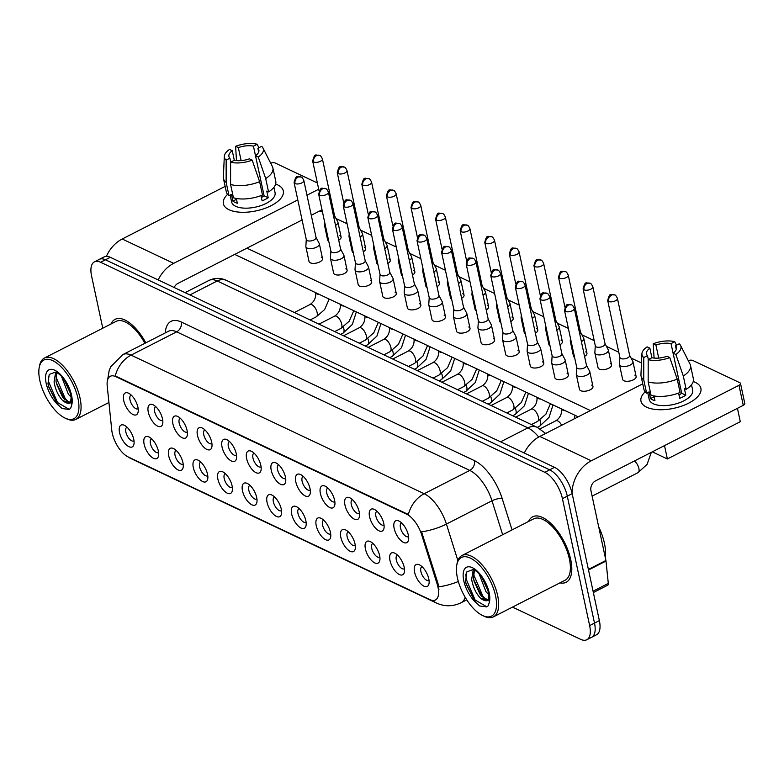 <?xml version="1.0" encoding="UTF-8"?>
<svg xmlns="http://www.w3.org/2000/svg" width="784" height="784" viewBox="0 0 784 784"><rect width="100%" height="100%" fill="white"/><g stroke="black" fill="none" stroke-linecap="round" stroke-linejoin="round"><path stroke-width="1.18" d="M369.568 516.754A12.26 5.566 62.9 0 1 374.389 509.433A12.26 5.566 62.9 0 1 383.768 523.467A12.26 5.566 62.9 0 1 383.993 528.21A12.26 5.566 62.9 0 1 377.114 529.621A12.26 5.566 62.9 0 1 369.568 516.754M377.065 511.325A7.664 3.479 -117.1 0 0 376.83 511.423A7.664 3.479 -117.1 0 0 375.879 516.146A7.664 3.479 -117.1 0 0 379.358 523.006A7.664 3.479 -117.1 0 0 383.797 525.064A7.664 3.479 -117.1 0 0 384.013 524.937M344.98 505.131A12.26 5.566 62.9 0 1 349.801 497.801A12.26 5.566 62.9 0 1 359.18 511.844A12.26 5.566 62.9 0 1 359.405 516.587A12.26 5.566 62.9 0 1 352.526 517.999A12.26 5.566 62.9 0 1 344.98 505.131M352.477 499.702A7.664 3.479 -117.1 0 0 352.241 499.8A7.664 3.479 -117.1 0 0 351.291 504.524A7.664 3.479 -117.1 0 0 354.77 511.384A7.664 3.479 -117.1 0 0 359.209 513.442A7.664 3.479 -117.1 0 0 359.435 513.304M320.391 493.508A12.26 5.566 62.9 0 1 325.223 486.178A12.26 5.566 62.9 0 1 334.592 500.221A12.26 5.566 62.9 0 1 334.817 504.965A12.26 5.566 62.9 0 1 327.947 506.376A12.26 5.566 62.9 0 1 320.391 493.508M327.888 488.079A7.664 3.479 -117.1 0 0 327.653 488.177A7.664 3.479 -117.1 0 0 326.703 492.901A7.664 3.479 -117.1 0 0 330.182 499.761A7.664 3.479 -117.1 0 0 334.631 501.819A7.664 3.479 -117.1 0 0 334.846 501.682M295.813 481.876A12.26 5.566 62.9 0 1 300.635 474.555A12.26 5.566 62.9 0 1 310.013 488.599A12.26 5.566 62.9 0 1 310.239 493.342A12.26 5.566 62.9 0 1 303.359 494.753A12.26 5.566 62.9 0 1 295.813 481.876M303.31 476.456A7.664 3.479 -117.1 0 0 303.065 476.554A7.664 3.479 -117.1 0 0 302.114 481.278A7.664 3.479 -117.1 0 0 305.593 488.128A7.664 3.479 -117.1 0 0 310.043 490.196A7.664 3.479 -117.1 0 0 310.258 490.059M271.225 470.253A12.26 5.566 62.9 0 1 276.046 462.932A12.26 5.566 62.9 0 1 285.425 476.966A12.26 5.566 62.9 0 1 285.65 481.709A12.26 5.566 62.9 0 1 278.771 483.13A12.26 5.566 62.9 0 1 271.225 470.253M278.722 464.834A7.664 3.479 -117.1 0 0 278.487 464.932A7.664 3.479 -117.1 0 0 277.536 469.655A7.664 3.479 -117.1 0 0 281.015 476.505A7.664 3.479 -117.1 0 0 285.454 478.573A7.664 3.479 -117.1 0 0 285.68 478.436M246.637 458.63A12.26 5.566 62.9 0 1 251.468 451.31A12.26 5.566 62.9 0 1 260.837 465.343A12.26 5.566 62.9 0 1 261.062 470.086A12.26 5.566 62.9 0 1 254.192 471.507A12.26 5.566 62.9 0 1 246.637 458.63M254.134 453.201A7.664 3.479 -117.1 0 0 253.898 453.299A7.664 3.479 -117.1 0 0 252.948 458.023A7.664 3.479 -117.1 0 0 256.427 464.883A7.664 3.479 -117.1 0 0 260.876 466.941A7.664 3.479 -117.1 0 0 261.092 466.813M222.048 447.007A12.26 5.566 62.9 0 1 226.88 439.687A12.26 5.566 62.9 0 1 236.258 453.72A12.26 5.566 62.9 0 1 236.474 458.464A12.26 5.566 62.9 0 1 229.604 459.875A12.26 5.566 62.9 0 1 222.048 447.007M229.555 441.578A7.664 3.479 -117.1 0 0 229.31 441.676A7.664 3.479 -117.1 0 0 228.36 446.4A7.664 3.479 -117.1 0 0 231.839 453.26A7.664 3.479 -117.1 0 0 236.288 455.318A7.664 3.479 -117.1 0 0 236.503 455.19M197.47 435.385A12.26 5.566 62.9 0 1 202.292 428.054A12.26 5.566 62.9 0 1 211.67 442.098A12.26 5.566 62.9 0 1 211.896 446.841A12.26 5.566 62.9 0 1 205.016 448.252A12.26 5.566 62.9 0 1 197.47 435.385M204.967 429.955A7.664 3.479 -117.1 0 0 204.732 430.053A7.664 3.479 -117.1 0 0 203.781 434.777A7.664 3.479 -117.1 0 0 207.26 441.637A7.664 3.479 -117.1 0 0 211.7 443.695A7.664 3.479 -117.1 0 0 211.915 443.558M172.882 423.762A12.26 5.566 62.9 0 1 177.703 416.431A12.26 5.566 62.9 0 1 187.082 430.475A12.26 5.566 62.9 0 1 187.307 435.218A12.26 5.566 62.9 0 1 180.428 436.629A12.26 5.566 62.9 0 1 172.882 423.762M180.379 418.333A7.664 3.479 -117.1 0 0 180.144 418.431A7.664 3.479 -117.1 0 0 179.193 423.154A7.664 3.479 -117.1 0 0 182.672 430.014A7.664 3.479 -117.1 0 0 187.111 432.072A7.664 3.479 -117.1 0 0 187.337 431.935M148.294 412.129A12.26 5.566 62.9 0 1 153.125 404.809A12.26 5.566 62.9 0 1 162.494 418.842A12.26 5.566 62.9 0 1 162.719 423.595A12.26 5.566 62.9 0 1 155.849 425.006A12.26 5.566 62.9 0 1 148.294 412.129M155.791 406.71A7.664 3.479 -117.1 0 0 155.555 406.808A7.664 3.479 -117.1 0 0 154.605 411.531A7.664 3.479 -117.1 0 0 158.084 418.382A7.664 3.479 -117.1 0 0 162.533 420.449A7.664 3.479 -117.1 0 0 162.749 420.312M123.715 400.506A12.26 5.566 62.9 0 1 128.537 393.186A12.26 5.566 62.9 0 1 137.915 407.219A12.26 5.566 62.9 0 1 138.141 411.963A12.26 5.566 62.9 0 1 131.261 413.384A12.26 5.566 62.9 0 1 123.715 400.506M131.212 395.077A7.664 3.479 -117.1 0 0 130.977 395.175A7.664 3.479 -117.1 0 0 130.017 399.899A7.664 3.479 -117.1 0 0 133.496 406.759A7.664 3.479 -117.1 0 0 137.945 408.827A7.664 3.479 -117.1 0 0 138.16 408.689M394.146 528.377A12.26 5.566 62.9 0 1 398.978 521.056A12.26 5.566 62.9 0 1 408.346 535.09A12.26 5.566 62.9 0 1 408.572 539.833A12.26 5.566 62.9 0 1 401.702 541.254A12.26 5.566 62.9 0 1 394.146 528.377M401.653 522.948A7.664 3.479 -117.1 0 0 401.408 523.046A7.664 3.479 -117.1 0 0 400.457 527.769A7.664 3.479 -117.1 0 0 403.936 534.629A7.664 3.479 -117.1 0 0 408.386 536.697A7.664 3.479 -117.1 0 0 408.601 536.56M389.991 560.511A12.26 5.566 62.9 0 1 394.822 553.19A12.26 5.566 62.9 0 1 404.191 567.224A12.26 5.566 62.9 0 1 404.417 571.967A12.26 5.566 62.9 0 1 397.547 573.388A12.26 5.566 62.9 0 1 389.991 560.511M397.488 555.092A7.664 3.479 -117.1 0 0 397.253 555.19A7.664 3.479 -117.1 0 0 396.302 559.903A7.664 3.479 -117.1 0 0 399.781 566.763A7.664 3.479 -117.1 0 0 404.23 568.831A7.664 3.479 -117.1 0 0 404.446 568.694M365.403 548.888A12.26 5.566 62.9 0 1 370.234 541.568A12.26 5.566 62.9 0 1 379.613 555.601A12.26 5.566 62.9 0 1 379.828 560.344A12.26 5.566 62.9 0 1 372.959 561.756A12.26 5.566 62.9 0 1 365.403 548.888M372.91 543.459A7.664 3.479 -117.1 0 0 372.665 543.557A7.664 3.479 -117.1 0 0 371.714 548.281A7.664 3.479 -117.1 0 0 375.193 555.141A7.664 3.479 -117.1 0 0 379.642 557.199A7.664 3.479 -117.1 0 0 379.858 557.071M340.824 537.265A12.26 5.566 62.9 0 1 345.646 529.935A12.26 5.566 62.9 0 1 355.025 543.978A12.26 5.566 62.9 0 1 355.25 548.722A12.26 5.566 62.9 0 1 348.37 550.133A12.26 5.566 62.9 0 1 340.824 537.265M348.321 531.836A7.664 3.479 -117.1 0 0 348.086 531.934A7.664 3.479 -117.1 0 0 347.136 536.658A7.664 3.479 -117.1 0 0 350.615 543.518A7.664 3.479 -117.1 0 0 355.054 545.576A7.664 3.479 -117.1 0 0 355.27 545.439M316.236 525.643A12.26 5.566 62.9 0 1 321.058 518.312A12.26 5.566 62.9 0 1 330.436 532.356A12.26 5.566 62.9 0 1 330.662 537.099A12.26 5.566 62.9 0 1 323.782 538.51A12.26 5.566 62.9 0 1 316.236 525.643M323.733 520.213A7.664 3.479 -117.1 0 0 323.498 520.311A7.664 3.479 -117.1 0 0 322.547 525.035A7.664 3.479 -117.1 0 0 326.026 531.895A7.664 3.479 -117.1 0 0 330.466 533.953A7.664 3.479 -117.1 0 0 330.691 533.816M291.648 514.01A12.26 5.566 62.9 0 1 296.479 506.689A12.26 5.566 62.9 0 1 305.848 520.733A12.26 5.566 62.9 0 1 306.074 525.476A12.26 5.566 62.9 0 1 299.204 526.887A12.26 5.566 62.9 0 1 291.648 514.01M299.145 508.591A7.664 3.479 -117.1 0 0 298.91 508.689A7.664 3.479 -117.1 0 0 297.959 513.412A7.664 3.479 -117.1 0 0 301.438 520.262A7.664 3.479 -117.1 0 0 305.887 522.33A7.664 3.479 -117.1 0 0 306.103 522.193M267.07 502.387A12.26 5.566 62.9 0 1 271.891 495.067A12.26 5.566 62.9 0 1 281.27 509.1A12.26 5.566 62.9 0 1 281.495 513.843A12.26 5.566 62.9 0 1 274.616 515.264A12.26 5.566 62.9 0 1 267.07 502.387M274.567 496.968A7.664 3.479 -117.1 0 0 274.331 497.066A7.664 3.479 -117.1 0 0 273.371 501.789A7.664 3.479 -117.1 0 0 276.85 508.64A7.664 3.479 -117.1 0 0 281.299 510.707A7.664 3.479 -117.1 0 0 281.515 510.57M242.481 490.764A12.26 5.566 62.9 0 1 247.303 483.444A12.26 5.566 62.9 0 1 256.682 497.477A12.26 5.566 62.9 0 1 256.907 502.221A12.26 5.566 62.9 0 1 250.027 503.642A12.26 5.566 62.9 0 1 242.481 490.764M249.978 485.335A7.664 3.479 -117.1 0 0 249.743 485.433A7.664 3.479 -117.1 0 0 248.793 490.157A7.664 3.479 -117.1 0 0 252.272 497.017A7.664 3.479 -117.1 0 0 256.711 499.085A7.664 3.479 -117.1 0 0 256.936 498.947M217.893 479.142A12.26 5.566 62.9 0 1 222.725 471.821A12.26 5.566 62.9 0 1 232.093 485.855A12.26 5.566 62.9 0 1 232.319 490.598A12.26 5.566 62.9 0 1 225.449 492.009A12.26 5.566 62.9 0 1 217.893 479.142M225.39 473.712A7.664 3.479 -117.1 0 0 225.155 473.81A7.664 3.479 -117.1 0 0 224.204 478.534A7.664 3.479 -117.1 0 0 227.683 485.394A7.664 3.479 -117.1 0 0 232.133 487.452A7.664 3.479 -117.1 0 0 232.348 487.325M193.315 467.519A12.26 5.566 62.9 0 1 198.136 460.188A12.26 5.566 62.9 0 1 207.515 474.232A12.26 5.566 62.9 0 1 207.731 478.975A12.26 5.566 62.9 0 1 200.861 480.386A12.26 5.566 62.9 0 1 193.315 467.519M200.812 462.09A7.664 3.479 -117.1 0 0 200.567 462.188A7.664 3.479 -117.1 0 0 199.616 466.911A7.664 3.479 -117.1 0 0 203.095 473.771A7.664 3.479 -117.1 0 0 207.544 475.829A7.664 3.479 -117.1 0 0 207.76 475.692M168.727 455.896A12.26 5.566 62.9 0 1 173.548 448.566A12.26 5.566 62.9 0 1 182.927 462.609A12.26 5.566 62.9 0 1 183.152 467.352A12.26 5.566 62.9 0 1 176.273 468.763A12.26 5.566 62.9 0 1 168.727 455.896M176.224 450.467A7.664 3.479 -117.1 0 0 175.988 450.565A7.664 3.479 -117.1 0 0 175.038 455.288A7.664 3.479 -117.1 0 0 178.517 462.148A7.664 3.479 -117.1 0 0 182.956 464.206A7.664 3.479 -117.1 0 0 183.182 464.069M144.138 444.263A12.26 5.566 62.9 0 1 148.96 436.943A12.26 5.566 62.9 0 1 158.339 450.986A12.26 5.566 62.9 0 1 158.564 455.729A12.26 5.566 62.9 0 1 151.684 457.141A12.26 5.566 62.9 0 1 144.138 444.263M151.635 438.844A7.664 3.479 -117.1 0 0 151.4 438.942A7.664 3.479 -117.1 0 0 150.45 443.666A7.664 3.479 -117.1 0 0 153.929 450.516A7.664 3.479 -117.1 0 0 158.378 452.584A7.664 3.479 -117.1 0 0 158.593 452.446M119.55 432.641A12.26 5.566 62.9 0 1 124.382 425.32A12.26 5.566 62.9 0 1 133.75 439.354A12.26 5.566 62.9 0 1 133.976 444.097A12.26 5.566 62.9 0 1 127.106 445.518A12.26 5.566 62.9 0 1 119.55 432.641M127.057 427.221A7.664 3.479 -117.1 0 0 126.812 427.319A7.664 3.479 -117.1 0 0 125.861 432.033A7.664 3.479 -117.1 0 0 129.34 438.893A7.664 3.479 -117.1 0 0 133.79 440.961A7.664 3.479 -117.1 0 0 134.005 440.824M414.579 572.134A12.26 5.566 62.9 0 1 419.401 564.813A12.26 5.566 62.9 0 1 428.779 578.847A12.26 5.566 62.9 0 1 429.005 583.6A12.26 5.566 62.9 0 1 422.125 585.011A12.26 5.566 62.9 0 1 414.579 572.134M422.076 566.714A7.664 3.479 -117.1 0 0 421.841 566.812A7.664 3.479 -117.1 0 0 420.89 571.536A7.664 3.479 -117.1 0 0 424.369 578.386A7.664 3.479 -117.1 0 0 428.809 580.454A7.664 3.479 -117.1 0 0 429.034 580.317M437.139 584.011A20.688 9.388 62.9 0 1 437.991 587.226A20.688 9.388 62.9 0 1 435.424 599.985A20.688 9.388 62.9 0 1 429.877 599.603L128.106 456.915A20.688 9.388 62.9 0 1 111.769 430.171L107.222 385.993A20.688 9.388 62.9 0 1 110.279 376.291A20.688 9.388 62.9 0 1 115.826 376.663L406.641 514.177A20.688 9.388 62.9 0 1 421.635 534.659L437.139 584.011L438.021 583.561L438.922 589.588M570.713 559.6A36.77 16.689 -117.1 0 0 554.014 526.691A36.77 16.689 -117.1 0 0 532.679 516.793A36.77 16.689 -117.1 0 0 528.553 521.478A36.77 16.689 -117.1 0 1 532.679 516.793A36.77 16.689 -117.1 0 1 554.014 526.691A36.77 16.689 -117.1 0 1 570.713 559.6A36.77 16.689 -117.1 0 1 566.146 582.277A36.77 16.689 -117.1 0 0 570.713 559.6M145.824 342.843A36.77 16.689 -117.1 0 0 115.081 319.343A36.77 16.689 -117.1 0 0 110.956 324.027A36.77 16.689 -117.1 0 1 115.081 319.343A36.77 16.689 -117.1 0 1 145.824 342.843M512.491 607.12L580.63 639.332A22.981 10.437 -117.1 0 0 586.795 639.754L596.516 634.785A22.981 10.437 -117.1 0 0 599.368 620.614L572.163 493.685A22.981 10.437 -117.1 0 0 554.553 467.342L110.328 257.309L105.468 259.788A22.981 10.437 -117.1 0 0 99.303 259.367A22.981 10.437 -117.1 0 1 105.468 259.788L549.682 469.832L105.468 259.788L100.607 262.277A22.981 10.437 -117.1 0 0 94.443 261.856A22.981 10.437 -117.1 0 0 91.581 276.027L102.773 328.212M572.163 493.685L567.293 496.164A22.981 10.437 -117.1 0 0 549.682 469.832A22.981 10.437 -117.1 0 1 567.293 496.164L594.507 623.104L567.293 496.164L562.432 498.653A22.981 10.437 -117.1 0 0 544.821 472.321L100.607 262.277M591.655 637.274A22.981 10.437 -117.1 0 0 594.507 623.104A22.981 10.437 -117.1 0 1 591.655 637.274M107.673 379.691L109.182 370.509L110.779 366.706L122.863 354.574A30.645 13.916 62.9 0 1 131.085 355.132A26.813 20.58 -64.7 0 0 115.248 375.928L408.356 514.52A26.813 20.58 115.3 0 1 424.193 493.724A30.645 13.916 62.9 0 1 446.41 524.075A26.813 8.369 162.6 0 1 421.576 531.807L438.021 583.561M559.933 582.875A36.77 16.689 -117.1 0 0 566.146 582.277A36.77 16.689 -117.1 0 1 559.933 582.875M586.795 639.754A22.981 10.437 -117.1 0 0 589.646 625.593L562.432 498.653M110.328 257.309A22.981 10.437 -117.1 0 0 104.164 256.887L94.443 261.856M619.889 357.396L619.448 364.217A6.899 3.116 -12.1 0 0 619.478 364.619A6.899 3.116 -12.1 0 0 620.752 365.971A6.899 3.116 -12.1 0 0 630.218 365.06A6.899 3.116 -12.1 0 0 632.962 361.728A6.899 3.116 -12.1 0 0 632.825 361.355L629.63 355.309M619.899 357.249A4.978 2.254 -12.1 0 0 619.919 357.533A4.978 2.254 -12.1 0 0 620.84 358.513A4.978 2.254 -12.1 0 0 627.67 357.857A4.978 2.254 -12.1 0 0 629.66 355.446L617.429 298.39C616.283 295.999 615.371 294.853 614.685 294.931A4.978 3.822 -64.7 0 0 611.628 295.098A4.978 3.822 115.3 0 0 608.609 301.458A4.978 2.254 -12.1 0 0 614.293 301.281A4.978 2.254 -12.1 0 0 617.429 298.39M576.72 367.363L576.279 374.184A6.899 3.116 -12.1 0 0 576.309 374.585A6.899 3.116 -12.1 0 0 577.583 375.938A6.899 3.116 -12.1 0 0 587.049 375.026A6.899 3.116 -12.1 0 0 589.793 371.694A6.899 3.116 -12.1 0 0 589.656 371.322L586.461 365.275M576.73 367.216A4.978 2.254 -12.1 0 0 576.75 367.5A4.978 2.254 -12.1 0 0 577.671 368.48A4.978 2.254 -12.1 0 0 584.501 367.823A4.978 2.254 -12.1 0 0 586.491 365.413L574.26 308.357C573.114 305.976 572.202 304.819 571.516 304.907A4.978 3.822 -64.7 0 0 568.459 305.064A4.978 3.822 115.3 0 0 565.44 311.424A4.978 2.254 -12.1 0 0 571.124 311.248A4.978 2.254 -12.1 0 0 574.26 308.357M595.301 345.773L594.86 352.594A6.899 3.116 -12.1 0 0 594.889 352.996A6.899 3.116 -12.1 0 0 596.163 354.339A6.899 3.116 -12.1 0 0 605.63 353.437A6.899 3.116 -12.1 0 0 608.374 350.105A6.899 3.116 -12.1 0 0 608.237 349.723L605.042 343.686M595.311 345.626A4.978 2.254 -12.1 0 0 595.33 345.911A4.978 2.254 -12.1 0 0 596.252 346.881A4.978 2.254 -12.1 0 0 603.082 346.234A4.978 2.254 -12.1 0 0 605.072 343.823L592.841 286.768C591.704 284.376 590.783 283.23 590.097 283.308A4.978 3.822 -64.7 0 0 587.04 283.465A4.978 3.822 115.3 0 0 584.021 289.835A4.978 2.254 -12.1 0 0 589.715 289.659A4.978 2.254 -12.1 0 0 592.841 286.768M570.458 338.159L570.282 340.971A6.899 3.116 -12.1 0 0 570.311 341.363A6.899 3.116 -12.1 0 0 571.418 342.637M581.385 341.628A6.899 3.116 -12.1 0 0 583.786 338.472A6.899 3.116 -12.1 0 0 583.649 338.1L580.454 332.053M579.709 333.808A4.978 2.254 -12.1 0 0 580.483 332.2L568.253 275.145C567.116 272.754 566.205 271.597 565.519 271.685A4.978 3.822 -64.7 0 0 562.451 271.842A4.978 3.822 115.3 0 0 559.433 278.202A4.978 2.254 -12.1 0 0 565.127 278.036A4.978 2.254 -12.1 0 0 568.253 275.145M545.87 326.536L545.693 329.349A6.899 3.116 -12.1 0 0 545.723 329.741A6.899 3.116 -12.1 0 0 546.83 331.015M556.807 330.005A6.899 3.116 -12.1 0 0 559.208 326.85A6.899 3.116 -12.1 0 0 559.07 326.477L555.866 320.431M555.131 322.175A4.978 2.254 -12.1 0 0 555.905 320.568L543.665 263.522C542.528 261.131 541.617 259.974 540.931 260.063A4.978 3.822 -64.7 0 0 537.873 260.219A4.978 3.822 115.3 0 0 534.845 266.58A4.978 2.254 -12.1 0 0 540.539 266.413A4.978 2.254 -12.1 0 0 543.665 263.522M521.291 314.913L521.105 317.716A6.899 3.116 -12.1 0 0 521.135 318.118A6.899 3.116 -12.1 0 0 522.252 319.392M532.218 318.373A6.899 3.116 -12.1 0 0 534.619 315.227A6.899 3.116 -12.1 0 0 534.482 314.854L531.287 308.808M530.543 310.552A4.978 2.254 -12.1 0 0 531.317 308.945L519.086 251.889C517.95 249.508 517.028 248.352 516.342 248.44A4.978 3.822 -64.7 0 0 513.285 248.597A4.978 3.822 115.3 0 0 510.266 254.957A4.978 2.254 -12.1 0 0 515.95 254.79A4.978 2.254 -12.1 0 0 519.086 251.889M552.132 355.74L551.701 362.561A6.899 3.116 -12.1 0 0 551.72 362.963A6.899 3.116 -12.1 0 0 552.994 364.315A6.899 3.116 -12.1 0 0 562.461 363.404A6.899 3.116 -12.1 0 0 565.205 360.072A6.899 3.116 -12.1 0 0 565.068 359.699L561.873 353.653M552.142 355.593A4.978 2.254 -12.1 0 0 552.161 355.877A4.978 2.254 -12.1 0 0 553.083 356.857A4.978 2.254 -12.1 0 0 559.923 356.201A4.978 2.254 -12.1 0 0 561.903 353.79L549.672 296.734C548.535 294.343 547.624 293.196 546.928 293.275A4.978 3.822 -64.7 0 0 543.871 293.441A4.978 3.822 115.3 0 0 540.852 299.802A4.978 2.254 -12.1 0 0 546.546 299.625A4.978 2.254 -12.1 0 0 549.672 296.734M527.554 344.117L527.113 350.938A6.899 3.116 -12.1 0 0 527.142 351.34A6.899 3.116 -12.1 0 0 528.406 352.682A6.899 3.116 -12.1 0 0 537.873 351.781A6.899 3.116 -12.1 0 0 540.627 348.449A6.899 3.116 -12.1 0 0 540.49 348.067L537.285 342.03M527.563 343.97A4.978 2.254 -12.1 0 0 527.583 344.254A4.978 2.254 -12.1 0 0 528.494 345.225A4.978 2.254 -12.1 0 0 535.335 344.578A4.978 2.254 -12.1 0 0 537.314 342.167L525.084 285.111C523.947 282.72 523.036 281.574 522.35 281.652A4.978 3.822 -64.7 0 0 519.282 281.809A4.978 3.822 115.3 0 0 516.264 288.179A4.978 2.254 -12.1 0 0 521.958 288.002A4.978 2.254 -12.1 0 0 525.084 285.111M502.965 332.485L502.524 339.315A6.899 3.116 -12.1 0 0 502.554 339.707A6.899 3.116 -12.1 0 0 503.828 341.06A6.899 3.116 -12.1 0 0 513.285 340.158A6.899 3.116 -12.1 0 0 516.039 336.816A6.899 3.116 -12.1 0 0 515.901 336.444L512.707 330.397M502.975 332.338A4.978 2.254 -12.1 0 0 502.995 332.632A4.978 2.254 -12.1 0 0 503.916 333.602A4.978 2.254 -12.1 0 0 510.747 332.945A4.978 2.254 -12.1 0 0 512.736 330.544L500.506 273.489C499.359 271.097 498.448 269.941 497.762 270.029A4.978 3.822 -64.7 0 0 494.704 270.186A4.978 3.822 115.3 0 0 491.686 276.546A4.978 2.254 -12.1 0 0 497.37 276.38A4.978 2.254 -12.1 0 0 500.506 273.489M695.251 382.337A30.645 13.857 167.9 0 1 687.813 403.584A30.645 13.857 167.9 0 1 659.158 409.728A30.645 13.857 167.9 0 1 646.624 407.19A30.645 13.857 167.9 0 1 645.163 391.824A30.645 13.857 167.9 0 0 640.979 401.183A30.645 13.857 167.9 0 0 646.624 407.19A30.645 13.857 167.9 0 0 681.639 406.132A30.645 13.857 167.9 0 0 700.896 388.335A30.645 13.857 167.9 0 0 695.251 382.337A30.645 13.857 167.9 0 0 693.242 381.524A30.645 13.857 167.9 0 1 695.251 382.337M572.036 493.146A30.645 23.52 -64.7 0 1 591.283 460.796L738.979 385.307A3.832 1.735 -12.1 0 0 740.508 383.454A3.832 1.735 -12.1 0 0 739.792 382.71L692.752 360.464A3.832 1.735 -12.1 0 0 688.274 360.63M524.31 453.044A30.645 23.52 -64.7 0 1 539.804 436.453L642.743 383.846M740.508 383.454L744.8 403.505A3.832 1.735 167.9 0 1 743.271 405.348L595.585 480.837A7.664 5.88 115.3 0 0 590.94 490.627L605.914 560.482A3.832 1.735 62.9 0 1 606.003 561.05L608.306 583.414A3.832 1.735 62.9 0 1 607.737 585.207L593.351 592.557M277.654 184.887A30.645 13.857 167.9 0 1 270.225 206.133A30.645 13.857 167.9 0 1 241.56 212.278A30.645 13.857 167.9 0 1 229.026 209.74A30.645 13.857 167.9 0 1 227.566 194.373A30.645 13.857 167.9 0 0 223.381 203.732A30.645 13.857 167.9 0 0 229.026 209.74A30.645 13.857 167.9 0 0 264.051 208.681A30.645 13.857 167.9 0 0 283.298 190.884A30.645 13.857 167.9 0 0 277.654 184.887A30.645 13.857 167.9 0 0 275.645 184.073A30.645 13.857 167.9 0 1 277.654 184.887M158.192 279.937A30.645 23.52 -64.7 0 1 173.695 263.346L297.802 199.91M106.369 256.348A30.645 23.52 -64.7 0 1 122.216 239.002L225.145 186.396M306.975 195.226L318.716 189.218M270.676 163.19A3.832 1.735 -12.1 0 1 275.164 163.013L317.383 182.976M322.008 209.779L311.277 215.267M302.095 219.961L177.988 283.387A7.664 5.88 115.3 0 0 174.136 287.483M605.238 557.355A38.298 17.385 -117.1 0 0 604.425 543.243A38.298 17.385 -117.1 0 0 598.692 526.819M482.591 615.518L484.091 616.224A34.476 15.651 -117.1 0 0 493.381 616.881L565.107 580.229A34.476 15.651 -117.1 0 0 569.38 558.972A34.476 15.651 -117.1 0 0 553.729 528.112A34.476 15.651 -117.1 0 0 533.728 518.832L462.011 555.493A34.476 15.651 -117.1 0 0 457.092 563.402L456.798 565.039A32.938 14.955 -117.1 0 0 457.395 577.788A32.938 14.955 -117.1 0 0 482.591 615.518A32.938 14.955 -117.1 0 0 495.566 595.83A32.938 14.955 -117.1 0 0 475.271 561.236A32.938 14.955 -117.1 0 0 456.798 565.039M493.381 616.881A34.476 15.651 -117.1 0 0 497.664 595.624A34.476 15.651 -117.1 0 0 482.013 564.774A34.476 15.651 -117.1 0 0 462.011 555.493M488.765 594.586L488.324 591.91C483.875 578.749 478.75 571.311 472.968 569.586L466.803 571.899L465.588 581.189L466.108 583.972L475.094 601.661L479.72 605.993L486.756 606.914L488.265 605.718L489.236 602.661L488.755 594.576L488.109 600.24L480.386 598.084C475.898 593.302 472.987 587.079 471.664 579.405L473.242 569.664M488.795 594.801L485.913 591.567L479.24 574.162M488.177 600.142L481.464 596.183L480.122 594.527L474.095 581.189L473.585 578.416L474.34 570.125M488.099 590.911L481.866 577.475M475.3 601.896L465.98 583.374M482.219 596.996L473.859 580.052M487.942 590.332L482.033 577.71M486.884 606.845L475.104 599.995L466.196 579.19L465.863 574.084M486.403 599.956L482.826 596.056L473.918 575.25L473.624 572.565M485.659 584.09L485.423 583.59M65.003 418.068L66.503 418.774A34.476 15.651 -117.1 0 0 75.793 419.43A34.476 15.651 -117.1 0 0 80.066 398.184A34.476 15.651 -117.1 0 0 64.415 367.324A34.476 15.651 -117.1 0 0 44.414 358.043A34.476 15.651 -117.1 0 0 39.504 365.952L39.2 367.588A32.938 14.955 -117.1 0 0 39.798 380.338A32.938 14.955 -117.1 0 0 65.003 418.068A32.938 14.955 -117.1 0 0 77.969 398.38A32.938 14.955 -117.1 0 0 57.673 363.786A32.938 14.955 -117.1 0 0 39.2 367.588M71.168 397.135L70.736 394.46C66.277 381.298 61.152 373.86 55.37 372.135L49.206 374.448L47.991 383.739L48.51 386.522L57.497 404.211L62.132 408.542L69.159 409.464L70.668 408.268L71.638 405.21L71.168 397.125L70.511 402.79L62.789 400.634C58.3 395.851 55.39 389.628 54.067 381.955L55.654 372.214M71.197 397.351L68.316 394.117L61.642 376.722M70.589 402.692L63.867 398.733L62.524 397.076L56.497 383.739L55.997 380.965L56.752 372.674M70.501 393.46L64.268 380.024M144.893 343.323A34.476 15.651 -117.1 0 0 116.13 321.381L44.414 358.043M57.702 404.446L48.383 385.924M64.621 399.546L56.262 382.602M70.354 392.882L64.435 380.26M69.296 409.395L57.516 402.545L48.598 381.739L48.265 376.634M68.806 402.506L65.229 398.605L56.321 377.8L56.027 375.115M68.071 386.649L67.826 386.14M321.244 257.24A6.899 3.116 167.9 0 1 322.518 258.593A6.899 3.116 167.9 0 1 318.186 262.591A6.899 3.116 167.9 0 1 310.307 262.826A6.899 3.116 167.9 0 1 309.033 261.474L305.868 246.715A6.899 3.116 -12.1 0 0 307.142 248.067A6.899 3.116 -12.1 0 0 316.609 247.156A6.899 3.116 -12.1 0 0 319.353 243.824A6.899 3.116 -12.1 0 0 319.215 243.452L316.021 237.405M345.832 268.863A6.899 3.116 167.9 0 1 347.106 270.215A6.899 3.116 167.9 0 1 342.775 274.214A6.899 3.116 167.9 0 1 334.895 274.449A6.899 3.116 167.9 0 1 333.621 273.106L330.456 258.338A6.899 3.116 -12.1 0 0 331.73 259.69A6.899 3.116 -12.1 0 0 341.197 258.779A6.899 3.116 -12.1 0 0 343.941 255.447A6.899 3.116 -12.1 0 0 343.804 255.074L340.609 249.028M370.42 280.486A6.899 3.116 167.9 0 1 371.694 281.838A6.899 3.116 167.9 0 1 367.363 285.846A6.899 3.116 167.9 0 1 359.484 286.082A6.899 3.116 167.9 0 1 358.21 284.729L355.044 269.961A6.899 3.116 -12.1 0 0 356.318 271.313A6.899 3.116 -12.1 0 0 365.775 270.402A6.899 3.116 -12.1 0 0 368.529 267.07A6.899 3.116 -12.1 0 0 368.392 266.697L365.187 260.651M395.009 292.109A6.899 3.116 167.9 0 1 396.273 293.461A6.899 3.116 167.9 0 1 391.941 297.469A6.899 3.116 167.9 0 1 384.062 297.704A6.899 3.116 167.9 0 1 382.798 296.352L379.632 281.583A6.899 3.116 -12.1 0 0 380.897 282.936A6.899 3.116 -12.1 0 0 390.363 282.034A6.899 3.116 -12.1 0 0 393.107 278.692A6.899 3.116 -12.1 0 0 392.97 278.32L389.775 272.273M419.587 303.731A6.899 3.116 167.9 0 1 420.861 305.084A6.899 3.116 167.9 0 1 416.529 309.092A6.899 3.116 167.9 0 1 408.65 309.327A6.899 3.116 167.9 0 1 407.376 307.975L404.211 293.216A6.899 3.116 -12.1 0 0 405.485 294.559A6.899 3.116 -12.1 0 0 414.952 293.657A6.899 3.116 -12.1 0 0 417.696 290.325A6.899 3.116 -12.1 0 0 417.558 289.943L414.364 283.906M339.835 235.641A6.899 3.116 167.9 0 1 341.099 236.993A6.899 3.116 167.9 0 1 338.698 240.149M364.413 247.274A6.899 3.116 167.9 0 1 365.687 248.616A6.899 3.116 167.9 0 1 363.286 251.772M389.001 258.896A6.899 3.116 167.9 0 1 390.275 260.249A6.899 3.116 167.9 0 1 387.874 263.395M413.589 270.519A6.899 3.116 167.9 0 1 414.854 271.872A6.899 3.116 167.9 0 1 412.453 275.017M438.168 282.142A6.899 3.116 167.9 0 1 439.442 283.494A6.899 3.116 167.9 0 1 437.041 286.64M444.175 315.364A6.899 3.116 167.9 0 1 445.449 316.707A6.899 3.116 167.9 0 1 441.118 320.715A6.899 3.116 167.9 0 1 433.238 320.95A6.899 3.116 167.9 0 1 431.964 319.598L428.799 304.839A6.899 3.116 -12.1 0 0 430.073 306.191A6.899 3.116 -12.1 0 0 439.53 305.28A6.899 3.116 -12.1 0 0 442.284 301.948A6.899 3.116 -12.1 0 0 442.147 301.575L438.942 295.529M468.763 326.987A6.899 3.116 167.9 0 1 470.028 328.339A6.899 3.116 167.9 0 1 465.696 332.338A6.899 3.116 167.9 0 1 457.817 332.573A6.899 3.116 167.9 0 1 456.553 331.23L453.387 316.462A6.899 3.116 -12.1 0 0 454.651 317.814A6.899 3.116 -12.1 0 0 464.118 316.903A6.899 3.116 -12.1 0 0 466.862 313.571A6.899 3.116 -12.1 0 0 466.725 313.198L463.53 307.152M493.342 338.61A6.899 3.116 167.9 0 1 494.616 339.962A6.899 3.116 167.9 0 1 490.284 343.96A6.899 3.116 167.9 0 1 482.405 344.205A6.899 3.116 167.9 0 1 481.131 342.853L477.966 328.084A6.899 3.116 -12.1 0 0 479.24 329.437A6.899 3.116 -12.1 0 0 488.706 328.525A6.899 3.116 -12.1 0 0 491.45 325.193A6.899 3.116 -12.1 0 0 491.313 324.821L488.118 318.774M462.756 293.765A6.899 3.116 167.9 0 1 464.03 295.117A6.899 3.116 167.9 0 1 461.629 298.263M487.344 305.388A6.899 3.116 167.9 0 1 488.618 306.74A6.899 3.116 167.9 0 1 486.207 309.896M517.93 350.232A6.899 3.116 167.9 0 1 519.204 351.585A6.899 3.116 167.9 0 1 514.872 355.593A6.899 3.116 167.9 0 1 506.993 355.828A6.899 3.116 167.9 0 1 505.719 354.476L502.554 339.707M542.518 361.855A6.899 3.116 167.9 0 1 543.792 363.208A6.899 3.116 167.9 0 1 539.451 367.216A6.899 3.116 167.9 0 1 531.572 367.451A6.899 3.116 167.9 0 1 530.307 366.099L527.142 351.34M567.097 373.488A6.899 3.116 167.9 0 1 568.371 374.83A6.899 3.116 167.9 0 1 564.039 378.839A6.899 3.116 167.9 0 1 556.16 379.074A6.899 3.116 167.9 0 1 554.886 377.721L551.72 362.963M536.511 328.643A6.899 3.116 167.9 0 1 537.785 329.995A6.899 3.116 167.9 0 1 535.384 333.141M561.099 340.266A6.899 3.116 167.9 0 1 562.373 341.618A6.899 3.116 167.9 0 1 559.972 344.764M585.687 351.889A6.899 3.116 167.9 0 1 586.951 353.241A6.899 3.116 167.9 0 1 584.55 356.387M610.266 363.511A6.899 3.116 167.9 0 1 611.54 364.864A6.899 3.116 167.9 0 1 607.208 368.872A6.899 3.116 167.9 0 1 599.329 369.107A6.899 3.116 167.9 0 1 598.055 367.755L594.889 352.996M511.932 317.02A6.899 3.116 167.9 0 1 513.197 318.363A6.899 3.116 167.9 0 1 510.796 321.518M591.685 385.111A6.899 3.116 167.9 0 1 592.959 386.463A6.899 3.116 167.9 0 1 588.627 390.461A6.899 3.116 167.9 0 1 580.748 390.697A6.899 3.116 167.9 0 1 579.474 389.344L576.309 374.585M634.854 375.144A6.899 3.116 167.9 0 1 636.128 376.487A6.899 3.116 167.9 0 1 631.796 380.495A6.899 3.116 167.9 0 1 623.917 380.73A6.899 3.116 167.9 0 1 622.643 379.378L619.478 364.619M667.37 458.973L664.509 445.616L737.44 408.337L740.302 421.694L667.37 458.973L652.298 451.849M578.22 416.823L234.71 254.398M319.843 210.886L322.518 212.15M336.052 218.55L347.096 223.773M360.64 230.173L371.685 235.396M385.218 241.795L396.273 247.019M409.807 253.418L420.851 258.642M434.395 265.041L445.439 270.274M458.973 276.674L470.028 281.897M483.561 288.296L494.606 293.52M508.15 299.919L519.194 305.143M532.728 311.542L543.782 316.765M557.316 323.165L568.371 328.388M581.904 334.797L594.194 340.609M606.493 346.42L618.782 352.232M631.071 358.043L641.498 362.972M590.421 410.581L246.911 248.165M500.829 322.528A6.899 3.116 167.9 0 1 499.722 321.254L496.556 306.495A6.899 3.116 -12.1 0 0 497.664 307.759M574.584 357.406A6.899 3.116 167.9 0 1 573.476 356.132L570.311 341.363M549.996 345.773A6.899 3.116 167.9 0 1 548.888 344.509L545.723 329.741M525.417 334.151A6.899 3.116 167.9 0 1 524.3 332.886L521.135 318.118M476.241 310.905A6.899 3.116 167.9 0 1 475.133 309.631L471.968 294.872A6.899 3.116 -12.1 0 0 473.075 296.136M451.662 299.282A6.899 3.116 167.9 0 1 450.545 298.008L447.38 283.24A6.899 3.116 -12.1 0 0 448.497 284.514M427.074 287.659A6.899 3.116 167.9 0 1 425.957 286.385L422.792 271.617A6.899 3.116 -12.1 0 0 423.909 272.891M402.486 276.027A6.899 3.116 167.9 0 1 401.379 274.763L398.213 259.994A6.899 3.116 -12.1 0 0 399.321 261.268M377.908 264.404A6.899 3.116 167.9 0 1 376.79 263.13L373.625 248.371A6.899 3.116 -12.1 0 0 374.742 249.645M353.319 252.781A6.899 3.116 167.9 0 1 352.202 251.507L349.037 236.748A6.899 3.116 -12.1 0 0 350.154 238.013M328.731 241.158A6.899 3.116 167.9 0 1 327.624 239.884L324.458 225.126A6.899 3.116 -12.1 0 0 325.566 226.39M676.278 349.468L675.475 345.705A15.317 6.929 167.9 0 1 676.465 347.459A15.317 6.929 167.9 0 1 673.113 353.182L681.708 393.264A15.317 6.929 -12.1 0 1 678.993 394.93M677.219 379.103L669.771 357.573L667.037 356.289A15.317 6.929 167.9 0 1 651.935 357.729L648.192 359.64L648.172 381.896L651.034 395.254A25.284 11.437 167.9 0 0 680.081 392.47L677.219 379.103A25.284 11.437 167.9 0 1 648.172 381.896M691.508 384.748L692.654 390.109A22.217 10.045 167.9 0 1 678.699 403.005A22.217 10.045 167.9 0 1 653.307 403.77A22.217 10.045 167.9 0 1 649.211 399.419L647.751 392.568M653.915 395.93L654.934 400.673A22.217 10.045 167.9 0 1 652.455 399.762A22.217 10.045 167.9 0 1 650.495 398.576L649.064 391.892L646.604 393.156A25.284 11.437 167.9 0 1 643.929 389.374L641.057 376.006A25.284 11.437 167.9 0 1 640.949 374.654L641.92 353.77A19.914 9.006 167.9 0 1 647.123 346.871L649.848 348.155L651.906 357.749M648.339 359.572L647.496 355.632L643.762 357.543L643.733 379.789L646.604 393.156M643.733 379.789A25.284 11.437 167.9 0 1 641.057 376.006M669.771 357.573A19.914 9.006 167.9 0 1 648.192 359.64M643.762 357.543A19.914 9.006 167.9 0 1 641.92 353.77M658.717 358.072L655.924 345.048L653.199 343.764L654.081 358.063M653.199 343.764A19.914 9.006 167.9 0 1 674.769 341.697L671.035 343.608L679.63 383.69A15.317 6.929 -12.1 0 1 679.659 383.69M676.465 345.195L674.769 341.697M647.496 355.632A15.317 6.929 167.9 0 1 646.506 353.878A15.317 6.929 167.9 0 1 649.848 348.155M655.924 345.048A15.317 6.929 167.9 0 1 671.035 343.608M678.591 393.058L679.718 398.301A22.217 10.045 167.9 0 0 685.794 395.195L684.363 388.511L686.157 389.364L683.295 375.997L675.847 354.466L673.113 353.182M675.475 345.705L679.209 343.794A19.914 9.006 167.9 0 1 680.6 345.479L690.038 364.129A25.284 11.437 167.9 0 1 690.498 365.413L693.36 378.77A25.284 11.437 167.9 0 1 686.157 389.364M690.498 365.413A25.284 11.437 167.9 0 1 683.295 375.997M680.6 345.479A19.914 9.006 167.9 0 1 675.847 354.466M685.794 395.195L681.708 393.264M654.091 396.743L650.495 398.576M258.681 152.018L257.877 148.254A15.317 6.929 167.9 0 1 258.867 150.009A15.317 6.929 167.9 0 1 255.525 155.732L264.11 195.814A15.317 6.929 -12.1 0 1 261.395 197.48M259.622 181.663L252.174 160.122L249.439 158.838A15.317 6.929 167.9 0 1 234.338 160.279L230.604 162.19L230.574 184.446L233.446 197.803A25.284 11.437 167.9 0 0 262.483 195.02L259.622 181.663A25.284 11.437 167.9 0 1 230.574 184.446M273.92 187.298L275.066 192.658A22.217 10.045 167.9 0 1 261.101 205.555A22.217 10.045 167.9 0 1 235.719 206.319A22.217 10.045 167.9 0 1 231.623 201.968L230.153 195.118M236.317 198.479L237.336 203.223A22.217 10.045 167.9 0 1 234.857 202.311A22.217 10.045 167.9 0 1 232.897 201.125L231.466 194.442L229.006 195.706A25.284 11.437 167.9 0 1 226.331 191.923L223.469 178.556A25.284 11.437 167.9 0 1 223.352 177.204L224.322 156.32A19.914 9.006 167.9 0 1 229.526 149.421L232.26 150.704L234.308 160.299M230.741 162.121L229.898 158.182L226.164 160.093L226.145 182.349L229.006 195.706M226.145 182.349A25.284 11.437 167.9 0 1 223.469 178.556M252.174 160.122A19.914 9.006 167.9 0 1 230.604 162.19M226.164 160.093A19.914 9.006 167.9 0 1 224.322 156.32M241.119 160.622L238.336 147.598L235.602 146.314L236.484 160.612M235.602 146.314A19.914 9.006 167.9 0 1 257.181 144.246L253.438 146.157L262.032 186.239A15.317 6.929 -12.1 0 0 262.032 186.239L262.062 186.22M258.867 147.745L257.181 144.246M229.898 158.182A15.317 6.929 167.9 0 1 228.908 156.428A15.317 6.929 167.9 0 1 232.26 150.704M238.336 147.598A15.317 6.929 167.9 0 1 253.438 146.157M260.994 195.608L262.121 200.851A22.217 10.045 167.9 0 0 268.197 197.744L266.766 191.061L268.559 191.913L265.698 178.556L258.25 157.016L255.525 155.732M257.877 148.254L261.611 146.343A19.914 9.006 167.9 0 1 263.003 148.029L272.45 166.678A25.284 11.437 167.9 0 1 272.901 167.962L275.772 181.32A25.284 11.437 167.9 0 1 268.559 191.913M272.901 167.962A25.284 11.437 167.9 0 1 265.698 178.556M263.003 148.029A19.914 9.006 167.9 0 1 258.25 157.016M268.197 197.744L264.11 195.814M236.494 199.293L232.897 201.125M496.703 303.281L496.527 306.093A6.899 3.116 -12.1 0 0 496.556 306.495M507.63 306.75A6.899 3.116 -12.1 0 0 510.031 303.604A6.899 3.116 -12.1 0 0 509.894 303.232L506.699 297.185M505.954 298.929A4.978 2.254 -12.1 0 0 506.729 297.322L494.498 240.267C493.361 237.885 492.45 236.729 491.754 236.807A4.978 3.822 -64.7 0 0 488.697 236.974A4.978 3.822 115.3 0 0 485.678 243.334A4.978 2.254 -12.1 0 0 491.372 243.158A4.978 2.254 -12.1 0 0 494.498 240.267M472.115 291.658L471.939 294.47A6.899 3.116 -12.1 0 0 471.968 294.872M483.052 295.127A6.899 3.116 -12.1 0 0 485.453 291.981A6.899 3.116 -12.1 0 0 485.316 291.599L482.111 285.562M481.366 287.307A4.978 2.254 -12.1 0 0 482.14 285.699L469.91 228.644C468.773 226.253 467.862 225.106 467.176 225.184A4.978 3.822 -64.7 0 0 464.108 225.351A4.978 3.822 115.3 0 0 461.09 231.711A4.978 2.254 -12.1 0 0 466.784 231.535A4.978 2.254 -12.1 0 0 469.91 228.644M447.537 280.035L447.35 282.848A6.899 3.116 -12.1 0 0 447.38 283.24M458.464 283.504A6.899 3.116 -12.1 0 0 460.865 280.358A6.899 3.116 -12.1 0 0 460.727 279.976L457.533 273.93M456.788 275.684A4.978 2.254 -12.1 0 0 457.562 274.077L445.332 217.021C444.185 214.63 443.274 213.483 442.588 213.562A4.978 3.822 -64.7 0 0 439.53 213.718A4.978 3.822 115.3 0 0 436.512 220.079A4.978 2.254 -12.1 0 0 442.196 219.912A4.978 2.254 -12.1 0 0 445.332 217.021M478.377 320.862L477.936 327.692A6.899 3.116 -12.1 0 0 477.966 328.084M478.387 320.715A4.978 2.254 -12.1 0 0 478.407 320.999A4.978 2.254 -12.1 0 0 479.328 321.979A4.978 2.254 -12.1 0 0 486.158 321.322A4.978 2.254 -12.1 0 0 488.148 318.912L475.917 261.866C474.781 259.475 473.859 258.318 473.173 258.406A4.978 3.822 -64.7 0 0 470.116 258.563A4.978 3.822 115.3 0 0 467.097 264.923A4.978 2.254 -12.1 0 0 472.791 264.757A4.978 2.254 -12.1 0 0 475.917 261.866M453.799 309.239L453.358 316.06A6.899 3.116 -12.1 0 0 453.387 316.462M453.799 309.092A4.978 2.254 -12.1 0 0 453.828 309.376A4.978 2.254 -12.1 0 0 454.74 310.356A4.978 2.254 -12.1 0 0 461.58 309.7A4.978 2.254 -12.1 0 0 463.56 307.289L451.329 250.233C450.192 247.852 449.281 246.695 448.585 246.784A4.978 3.822 -64.7 0 0 445.528 246.94A4.978 3.822 115.3 0 0 442.509 253.301A4.978 2.254 -12.1 0 0 448.203 253.134A4.978 2.254 -12.1 0 0 451.329 250.233M429.211 297.616L428.77 304.437A6.899 3.116 -12.1 0 0 428.799 304.839M429.22 297.469A4.978 2.254 -12.1 0 0 429.24 297.753A4.978 2.254 -12.1 0 0 430.161 298.733A4.978 2.254 -12.1 0 0 436.992 298.077A4.978 2.254 -12.1 0 0 438.971 295.666L426.741 238.61C425.604 236.229 424.693 235.073 424.007 235.151A4.978 3.822 -64.7 0 0 420.949 235.318A4.978 3.822 115.3 0 0 417.921 241.678A4.978 2.254 -12.1 0 0 423.615 241.501A4.978 2.254 -12.1 0 0 426.741 238.61M422.948 268.412L422.772 271.225A6.899 3.116 -12.1 0 0 422.792 271.617M433.875 271.881A6.899 3.116 -12.1 0 0 436.276 268.726A6.899 3.116 -12.1 0 0 436.139 268.353L432.944 262.307M432.2 264.051A4.978 2.254 -12.1 0 0 432.974 262.454L420.743 205.398C419.607 203.007 418.695 201.851 417.999 201.939A4.978 3.822 -64.7 0 0 414.942 202.096A4.978 3.822 115.3 0 0 411.923 208.456A4.978 2.254 -12.1 0 0 417.617 208.289A4.978 2.254 -12.1 0 0 420.743 205.398M398.36 256.789L398.184 259.592A6.899 3.116 -12.1 0 0 398.213 259.994M409.287 260.249A6.899 3.116 -12.1 0 0 411.698 257.103A6.899 3.116 -12.1 0 0 411.561 256.731L408.356 250.684M407.611 252.428A4.978 2.254 -12.1 0 0 408.386 250.821L396.155 193.775C395.018 191.384 394.107 190.228 393.421 190.316A4.978 3.822 -64.7 0 0 390.354 190.473A4.978 3.822 115.3 0 0 387.335 196.833A4.978 2.254 -12.1 0 0 393.029 196.666A4.978 2.254 -12.1 0 0 396.155 193.775M373.782 245.167L373.596 247.969A6.899 3.116 -12.1 0 0 373.625 248.371M384.709 248.626A6.899 3.116 -12.1 0 0 387.11 245.48A6.899 3.116 -12.1 0 0 386.973 245.108L383.778 239.061M383.033 240.806A4.978 2.254 -12.1 0 0 383.807 239.198L371.567 182.143C370.43 179.761 369.519 178.605 368.833 178.693A4.978 3.822 -64.7 0 0 365.775 178.85A4.978 3.822 115.3 0 0 362.757 185.21A4.978 2.254 -12.1 0 0 368.441 185.044A4.978 2.254 -12.1 0 0 371.567 182.143M349.194 233.534L349.007 236.347A6.899 3.116 -12.1 0 0 349.037 236.748M360.121 237.003A6.899 3.116 -12.1 0 0 362.522 233.857A6.899 3.116 -12.1 0 0 362.384 233.485L359.19 227.438M358.445 229.183A4.978 2.254 -12.1 0 0 359.219 227.576L346.989 170.52C345.852 168.129 344.931 166.982 344.245 167.061A4.978 3.822 -64.7 0 0 341.187 167.227A4.978 3.822 115.3 0 0 338.169 173.587A4.978 2.254 -12.1 0 0 343.862 173.411A4.978 2.254 -12.1 0 0 346.989 170.52M324.605 221.911L324.429 224.724A6.899 3.116 -12.1 0 0 324.458 225.126M335.532 225.38A6.899 3.116 -12.1 0 0 337.933 222.235A6.899 3.116 -12.1 0 0 337.796 221.852L334.601 215.816M333.857 217.56A4.978 2.254 -12.1 0 0 334.631 215.953L322.4 158.897C321.264 156.506 320.352 155.359 319.656 155.438A4.978 3.822 -64.7 0 0 316.599 155.595A4.978 3.822 115.3 0 0 313.58 161.965A4.978 2.254 -12.1 0 0 319.274 161.788A4.978 2.254 -12.1 0 0 322.4 158.897M404.622 285.993L404.181 292.814A6.899 3.116 -12.1 0 0 404.211 293.216M404.632 285.846A4.978 2.254 -12.1 0 0 404.652 286.131A4.978 2.254 -12.1 0 0 405.573 287.101A4.978 2.254 -12.1 0 0 412.404 286.454A4.978 2.254 -12.1 0 0 414.393 284.043L402.163 226.988C401.026 224.596 400.105 223.45 399.419 223.528A4.978 3.822 -64.7 0 0 396.361 223.695A4.978 3.822 115.3 0 0 393.343 230.055A4.978 2.254 -12.1 0 0 399.027 229.879A4.978 2.254 -12.1 0 0 402.163 226.988M380.034 274.361L379.603 281.191A6.899 3.116 -12.1 0 0 379.632 281.583M380.044 274.214A4.978 2.254 -12.1 0 0 380.064 274.508A4.978 2.254 -12.1 0 0 380.985 275.478A4.978 2.254 -12.1 0 0 387.825 274.821A4.978 2.254 -12.1 0 0 389.805 272.42L377.574 215.365C376.438 212.974 375.526 211.827 374.83 211.905A4.978 3.822 -64.7 0 0 371.773 212.062A4.978 3.822 115.3 0 0 368.754 218.422A4.978 2.254 -12.1 0 0 374.448 218.256A4.978 2.254 -12.1 0 0 377.574 215.365M355.456 262.738L355.015 269.569A6.899 3.116 -12.1 0 0 355.044 269.961M355.466 262.591A4.978 2.254 -12.1 0 0 355.485 262.885A4.978 2.254 -12.1 0 0 356.397 263.855A4.978 2.254 -12.1 0 0 363.237 263.199A4.978 2.254 -12.1 0 0 365.217 260.798L352.986 203.742C351.849 201.351 350.938 200.194 350.252 200.283A4.978 3.822 -64.7 0 0 347.185 200.439A4.978 3.822 115.3 0 0 344.166 206.8A4.978 2.254 -12.1 0 0 349.86 206.633A4.978 2.254 -12.1 0 0 352.986 203.742M330.868 251.115L330.427 257.936A6.899 3.116 -12.1 0 0 330.456 258.338M330.877 250.968A4.978 2.254 -12.1 0 0 330.897 251.252A4.978 2.254 -12.1 0 0 331.818 252.232A4.978 2.254 -12.1 0 0 338.649 251.576A4.978 2.254 -12.1 0 0 340.638 249.165L328.408 192.119C327.261 189.728 326.35 188.572 325.664 188.66A4.978 3.822 -64.7 0 0 322.606 188.817A4.978 3.822 115.3 0 0 319.588 195.177A4.978 2.254 -12.1 0 0 325.272 195.01A4.978 2.254 -12.1 0 0 328.408 192.119M306.279 239.492L305.848 246.313A6.899 3.116 -12.1 0 0 305.868 246.715M306.289 239.345A4.978 2.254 -12.1 0 0 306.309 239.63A4.978 2.254 -12.1 0 0 307.23 240.61A4.978 2.254 -12.1 0 0 314.061 239.953A4.978 2.254 -12.1 0 0 316.05 237.542L303.82 180.487C302.683 178.105 301.762 176.949 301.076 177.037A4.978 3.822 -64.7 0 0 298.018 177.194A4.978 3.822 115.3 0 0 295 183.554A4.978 2.254 -12.1 0 0 300.693 183.387A4.978 2.254 -12.1 0 0 303.82 180.487M115.826 376.663L116.424 376.359M406.641 514.177L407.239 513.863M421.635 534.659L422.517 534.208M458.336 581.512A26.813 8.369 162.6 0 1 438.717 586.824M128.556 457.131A26.813 20.58 115.3 0 0 131.134 458.66L436.453 603.023A26.813 20.58 -64.7 0 1 432.562 600.426M165.238 332.916A38.298 17.385 62.9 0 1 181.31 322.048A7.664 5.88 115.3 0 1 176.665 331.838L131.085 355.132L424.193 493.724L469.783 470.429L176.665 331.838A30.645 13.916 -117.1 0 0 168.452 331.279L122.863 354.574M502.652 534.717L491.999 500.78L446.41 524.075L457.866 560.55M465.147 597.241A30.645 13.916 62.9 0 1 461.149 602.729L466.764 599.858M181.31 322.048L474.428 460.639A38.298 17.385 62.9 0 1 502.191 498.575L512.04 529.915M589.646 625.593L599.368 620.614M544.821 472.321L554.553 467.342M502.191 498.575A7.664 2.391 -17.4 0 0 491.999 500.78A30.645 13.916 -117.1 0 0 469.783 470.429A7.664 5.88 115.3 0 0 474.428 460.639M538.716 437.041A30.645 13.916 -117.1 0 0 527.887 427.868L500.574 441.823M226.635 280.486A15.317 11.76 115.3 0 0 217.227 280.976A30.645 13.916 -117.1 0 0 209.005 280.417C214.845 277.683 220.716 277.712 226.635 280.486L537.295 427.378A15.317 11.76 115.3 0 0 527.887 427.868L217.227 280.976L189.914 294.941M634.403 460.992A6.899 3.126 62.9 0 1 638.882 468.411A6.899 3.126 62.9 0 1 638.029 472.664L592.116 496.125M619.919 357.533L607.688 300.478A4.978 2.254 -12.1 0 0 608.609 301.458M576.75 367.5L564.519 310.444A4.978 2.254 -12.1 0 0 565.44 311.424M595.33 345.911L583.1 288.855A4.978 2.254 -12.1 0 0 584.021 289.835M564.941 307.171L558.512 277.232A4.978 2.254 -12.1 0 0 559.433 278.202M540.352 295.548L533.933 265.609A4.978 2.254 -12.1 0 0 534.845 266.58M539.96 419.999A6.899 3.126 62.9 0 1 540.539 421.91A6.899 3.126 62.9 0 1 539.686 426.163L537.305 427.378L545.654 433.474M515.764 283.926L509.345 253.987A4.978 2.254 -12.1 0 0 510.266 254.957M561.599 408.964A6.899 3.116 -12.1 0 0 562.824 410.14A6.899 3.116 -12.1 0 0 563.079 410.257A6.899 3.116 -12.1 0 0 565.264 410.698M540.019 428.877L555.866 420.783A6.899 3.126 62.9 0 1 557.963 421.037A6.899 3.126 62.9 0 1 561.677 425.281M552.161 355.877L539.931 298.822A4.978 2.254 -12.1 0 0 540.852 299.802M515.647 417.147L531.278 409.16A6.899 3.126 62.9 0 1 533.375 409.415A6.899 3.126 62.9 0 1 538.412 417.186A6.899 3.126 62.9 0 1 537.55 421.429L531.385 424.585M537.011 397.341A6.899 3.116 -12.1 0 0 538.236 398.517A6.899 3.116 -12.1 0 0 538.5 398.625A6.899 3.116 -12.1 0 0 540.676 399.066M527.583 344.254L515.353 287.199A4.978 2.254 -12.1 0 0 516.264 288.179M491.068 405.514L506.689 397.527A6.899 3.126 62.9 0 1 508.796 397.792A6.899 3.126 62.9 0 1 513.824 405.553A6.899 3.126 62.9 0 1 512.971 409.807L506.807 412.962M512.432 385.708A6.899 3.116 -12.1 0 0 513.647 386.894A6.899 3.116 -12.1 0 0 513.912 387.002A6.899 3.116 -12.1 0 0 516.097 387.443M502.995 332.632L490.764 275.576A4.978 2.254 -12.1 0 0 491.686 276.546M539.804 436.453L591.283 460.796M588.402 569.429L605.914 560.482M743.271 405.348L738.979 385.307M606.003 561.05L588.519 569.988M593.067 591.195L608.306 583.414M122.216 239.002L173.695 263.346M489.236 602.661A21.913 9.947 -117.1 0 0 489.177 592.812A21.913 9.947 -117.1 0 0 472.38 567.694A21.913 9.947 -117.1 0 0 463.785 580.807A21.913 9.947 -117.1 0 0 476.407 603.092M480.386 598.084A17.317 7.86 -117.1 0 0 488.001 600.368L488.109 600.24M71.638 405.21A21.913 9.947 -117.1 0 0 71.579 395.361A21.913 9.947 -117.1 0 0 54.792 370.244A21.913 9.947 -117.1 0 0 46.187 383.356A21.913 9.947 -117.1 0 0 58.81 405.642M62.789 400.634A17.317 7.86 -117.1 0 0 70.413 402.917L70.521 402.79M515.372 408.376A6.899 3.126 62.9 0 1 515.96 410.287A6.899 3.126 62.9 0 1 515.098 414.54L512.716 415.755M491.176 272.303L484.757 242.354A4.978 2.254 -12.1 0 0 485.678 243.334M490.794 396.743A6.899 3.126 62.9 0 1 491.372 398.664A6.899 3.126 62.9 0 1 490.51 402.917L488.128 404.132M466.598 260.68L460.179 230.731A4.978 2.254 -12.1 0 0 461.09 231.711M466.206 385.12A6.899 3.126 62.9 0 1 466.784 387.041A6.899 3.126 62.9 0 1 465.931 391.285L463.55 392.51M442.009 249.047L435.59 219.108A4.978 2.254 -12.1 0 0 436.512 220.079M466.48 393.891L482.111 385.904A6.899 3.126 62.9 0 1 484.208 386.159A6.899 3.126 62.9 0 1 489.236 393.931A6.899 3.126 62.9 0 1 488.383 398.184L482.219 401.339M487.844 374.086A6.899 3.116 -12.1 0 0 489.069 375.271A6.899 3.116 -12.1 0 0 489.324 375.379A6.899 3.116 -12.1 0 0 491.509 375.82M478.407 320.999L466.176 263.953A4.978 2.254 -12.1 0 0 467.097 264.923M441.892 382.269L457.523 374.282A6.899 3.126 62.9 0 1 459.62 374.536A6.899 3.126 62.9 0 1 464.657 382.308A6.899 3.126 62.9 0 1 463.795 386.561L457.631 389.707M463.256 362.463A6.899 3.116 -12.1 0 0 464.481 363.639A6.899 3.116 -12.1 0 0 464.745 363.756A6.899 3.116 -12.1 0 0 466.921 364.197M453.828 309.376L441.588 252.321A4.978 2.254 -12.1 0 0 442.509 253.301M417.304 370.646L432.935 362.659A6.899 3.126 62.9 0 1 435.042 362.914A6.899 3.126 62.9 0 1 440.069 370.685A6.899 3.126 62.9 0 1 439.207 374.938L433.042 378.084M438.668 350.84A6.899 3.116 -12.1 0 0 439.893 352.016A6.899 3.116 -12.1 0 0 440.157 352.134A6.899 3.116 -12.1 0 0 442.343 352.575M429.24 297.753L417.01 240.698A4.978 2.254 -12.1 0 0 417.921 241.678M441.617 373.498A6.899 3.126 62.9 0 1 442.196 375.418A6.899 3.126 62.9 0 1 441.343 379.662L438.962 380.887M417.421 237.425L411.002 207.486A4.978 2.254 -12.1 0 0 411.923 208.456M417.039 361.875A6.899 3.126 62.9 0 1 417.617 363.786A6.899 3.126 62.9 0 1 416.755 368.039L414.373 369.254M392.843 225.802L386.424 195.863A4.978 2.254 -12.1 0 0 387.335 196.833M392.451 350.252A6.899 3.126 62.9 0 1 393.029 352.163A6.899 3.126 62.9 0 1 392.176 356.416L389.795 357.631M368.255 214.179L361.836 184.23A4.978 2.254 -12.1 0 0 362.757 185.21M367.863 338.629A6.899 3.126 62.9 0 1 368.441 340.54A6.899 3.126 62.9 0 1 367.588 344.793L365.207 346.009M343.666 202.556L337.247 172.607A4.978 2.254 -12.1 0 0 338.169 173.587M343.274 326.997A6.899 3.126 62.9 0 1 343.862 328.917A6.899 3.126 62.9 0 1 343 333.171L340.619 334.386M319.078 190.933L312.659 160.985A4.978 2.254 -12.1 0 0 313.58 161.965M392.725 359.023L408.346 351.036A6.899 3.126 62.9 0 1 410.453 351.291A6.899 3.126 62.9 0 1 415.481 359.062A6.899 3.126 62.9 0 1 414.628 363.315L408.464 366.461M414.089 339.217A6.899 3.116 -12.1 0 0 415.314 340.393A6.899 3.116 -12.1 0 0 415.569 340.501A6.899 3.116 -12.1 0 0 417.754 340.952M404.652 286.131L392.421 229.075A4.978 2.254 -12.1 0 0 393.343 230.055M368.137 347.39L383.768 339.403A6.899 3.126 62.9 0 1 385.865 339.668A6.899 3.126 62.9 0 1 390.893 347.439A6.899 3.126 62.9 0 1 390.04 351.683L383.876 354.838M389.501 327.594A6.899 3.116 -12.1 0 0 390.726 328.77A6.899 3.116 -12.1 0 0 390.991 328.878A6.899 3.116 -12.1 0 0 393.166 329.319M380.064 274.508L367.833 217.452A4.978 2.254 -12.1 0 0 368.754 218.422M343.549 335.768L359.18 327.781A6.899 3.126 62.9 0 1 361.287 328.035A6.899 3.126 62.9 0 1 366.314 335.807A6.899 3.126 62.9 0 1 365.452 340.06L359.288 343.216M364.913 315.962A6.899 3.116 -12.1 0 0 366.138 317.148A6.899 3.116 -12.1 0 0 366.402 317.255A6.899 3.116 -12.1 0 0 368.578 317.696M355.485 262.885L343.255 205.829A4.978 2.254 -12.1 0 0 344.166 206.8M318.97 324.145L334.592 316.158A6.899 3.126 62.9 0 1 336.699 316.413A6.899 3.126 62.9 0 1 341.726 324.184A6.899 3.126 62.9 0 1 340.873 328.437L334.709 331.583M340.334 304.339A6.899 3.116 -12.1 0 0 341.55 305.515A6.899 3.116 -12.1 0 0 341.814 305.633A6.899 3.116 -12.1 0 0 344 306.074M330.897 251.252L318.667 194.207A4.978 2.254 -12.1 0 0 319.588 195.177M294.382 312.522L310.013 304.535A6.899 3.126 62.9 0 1 312.11 304.79A6.899 3.126 62.9 0 1 317.138 312.561A6.899 3.126 62.9 0 1 316.285 316.814L310.121 319.96M315.746 292.716A6.899 3.116 -12.1 0 0 316.971 293.892A6.899 3.116 -12.1 0 0 317.226 294.01A6.899 3.116 -12.1 0 0 319.411 294.451M306.309 239.63L294.078 182.574A4.978 2.254 -12.1 0 0 295 183.554M127.459 456.582L131.134 458.66M436.453 603.023C444.626 606.757 452.848 606.659 461.149 602.729M209.005 280.417L185.073 292.648M651.308 452.358L647.104 464.334L638.029 472.664M636.128 376.487L632.962 361.728M607.688 300.478C610.07 291.864 610.422 295.068 614.685 294.931M592.959 386.463L589.793 371.694M564.519 310.444C566.901 301.84 567.253 305.035 571.516 304.907M611.54 364.864L608.374 350.105M583.1 288.855C585.481 280.241 585.834 283.445 590.097 283.308M586.951 353.241L583.786 338.472M558.512 277.232C560.893 268.618 561.246 271.813 565.519 271.685M577.622 416.539L577.583 417.147M562.373 341.618L559.208 326.85M533.933 265.609C536.315 256.995 536.668 260.19 540.931 260.063M553.034 404.916L549.025 417.431L539.686 426.163M537.785 329.995L534.619 315.227M509.345 253.987C511.727 245.372 512.079 248.567 516.342 248.44M575.054 415.324L574.064 418.95M561.55 408.787C562.001 413.913 560.109 417.901 555.866 420.783M568.371 374.83L565.205 360.072M539.931 298.822C542.312 290.207 542.665 293.412 546.928 293.275M550.466 403.701L545.88 414.187L537.55 421.429M536.962 397.165C537.422 402.28 535.521 406.279 531.278 409.16M543.792 363.208L540.627 348.449M515.353 287.199C517.734 278.585 518.077 281.789 522.35 281.652M525.878 392.069L521.291 402.564L512.971 409.807M512.383 385.542C512.834 390.657 510.933 394.656 506.689 397.527M519.204 351.585L516.039 336.816M490.764 275.576C493.146 266.962 493.499 270.157 497.762 270.029M108.917 402.496L75.793 419.43M528.445 393.284L524.437 405.798L515.098 414.54M513.197 318.363L510.031 303.604M484.757 242.354C487.138 233.75 487.491 236.944 491.754 236.807M503.867 381.661L499.849 394.176L490.51 402.917M488.618 306.74L485.453 291.981M460.179 230.731C462.56 222.117 462.913 225.322 467.176 225.184M479.279 370.038L475.271 382.553L465.931 391.285M464.03 295.117L460.865 280.358M435.59 219.108C437.972 210.494 438.325 213.699 442.588 213.562M501.299 380.446L496.703 390.942L488.383 398.184M487.795 373.919C488.246 379.035 486.354 383.033 482.111 385.904M494.616 339.962L491.45 325.193M466.176 263.953C468.558 255.339 468.91 258.534 473.173 258.406M476.711 368.823L472.125 379.319L463.795 386.561M463.207 362.296C463.658 367.412 461.766 371.41 457.523 374.282M470.028 328.339L466.862 313.571M441.588 252.321C443.969 243.716 444.322 246.911 448.585 246.784M452.123 357.2L447.537 367.696L439.207 374.938M438.619 350.664C439.079 355.789 437.178 359.787 432.935 362.659M445.449 316.707L442.284 301.948M417.01 240.698C419.391 232.093 419.744 235.288 424.007 235.151M454.691 358.415L450.682 370.93L441.343 379.662M439.442 283.494L436.276 268.726M411.002 207.486C413.384 198.871 413.736 202.066 417.999 201.939M430.112 346.793L426.094 359.307L416.755 368.039M414.854 271.872L411.698 257.103M386.424 195.863C388.795 187.249 389.148 190.443 393.421 190.316M405.524 335.17L401.506 347.675L392.176 356.416M390.275 260.249L387.11 245.48M361.836 184.23C364.217 175.626 364.57 178.821 368.833 178.693M380.936 323.537L376.928 336.052L367.588 344.793M365.687 248.616L362.522 233.857M337.247 172.607C339.629 163.993 339.982 167.198 344.245 167.061M356.348 311.914L352.339 324.429L343 333.171M341.099 236.993L337.933 222.235M312.659 160.985C315.041 152.37 315.393 155.575 319.656 155.438M427.535 345.577L422.948 356.073L414.628 363.315M414.04 339.041C414.491 344.166 412.6 348.155 408.346 351.036M420.861 305.084L417.696 290.325M392.421 229.075C394.803 220.461 395.156 223.665 399.419 223.528M402.956 333.955L398.37 344.441L390.04 351.683M389.452 327.418C389.903 332.534 388.011 336.532 383.768 339.403M396.273 293.461L393.107 278.692M367.833 217.452C370.215 208.838 370.567 212.043 374.83 211.905M378.368 322.322L373.782 332.818L365.452 340.06M364.864 315.795C365.324 320.911 363.423 324.909 359.18 327.781M371.694 281.838L368.529 267.07M343.255 205.829C345.636 197.215 345.989 200.41 350.252 200.283M353.78 310.699L349.194 321.195L340.873 328.437M340.285 304.172C340.736 309.288 338.835 313.286 334.592 316.158M347.106 270.215L343.941 255.447M318.667 194.207C321.048 185.592 321.401 188.787 325.664 188.66M329.202 299.076L324.615 309.572L316.285 316.814M315.697 292.54C316.148 297.665 314.257 301.664 310.013 304.535M322.518 258.593L319.353 243.824M294.078 182.574C296.46 173.97 296.813 177.164 301.076 177.037"/></g></svg>
